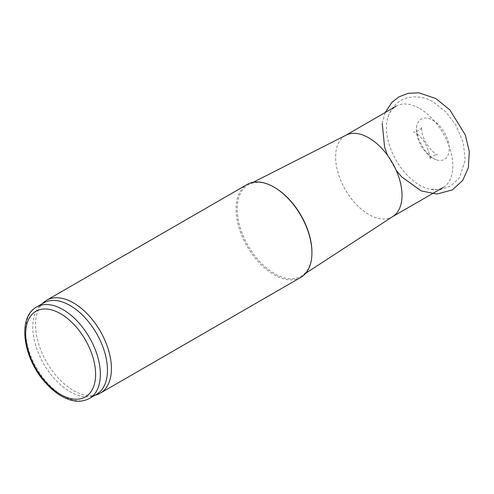 <?xml version="1.0" encoding="UTF-8"?>
<svg xmlns="http://www.w3.org/2000/svg" width="494" height="494" viewBox="0 0 494 494"><rect width="100%" height="100%" fill="white"/><g stroke="black" fill="none" stroke-linecap="round" stroke-linejoin="round"><path stroke-width="0.37" stroke-dasharray="2.47 1.85" d="M300.815 277.387A53.642 30.968 60 0 1 247.173 246.42A53.642 30.968 60 0 1 247.173 184.478M96.75 394.725A53.642 30.968 60 0 1 46.658 362.182A53.642 30.968 60 0 1 43.521 302.538M311.924 252.15A52.802 30.486 60 0 1 301.797 275.825A52.802 30.486 60 0 1 248.186 245.833A52.802 30.486 60 0 1 249.019 184.41A52.802 30.486 60 0 1 274.584 187.479M393.008 216.391A46.936 27.096 60 0 1 392.285 216.835A46.936 27.096 60 0 1 345.349 189.733A46.936 27.096 60 0 1 345.349 135.535A46.936 27.096 60 0 1 346.09 135.134M419.647 108.519A46.936 27.096 60 0 1 450.306 149.88A46.936 27.096 60 0 1 443.112 187.492A46.936 27.096 60 0 1 429.65 189.159A46.936 27.096 60 0 1 396.176 160.389A46.936 27.096 60 0 1 388 117.016A46.936 27.096 60 0 1 396.176 106.191A46.936 27.096 60 0 1 419.647 108.519M432.824 120.264A23.23 13.412 60 0 1 449.17 146.78A23.23 13.412 60 0 1 436.079 159.698A23.23 13.412 60 0 1 416.726 126.18A23.23 13.412 60 0 1 432.824 120.264M96.521 394.366A52.802 30.486 60 0 1 93.02 395.91A52.802 30.486 60 0 1 43.719 363.88A52.802 30.486 60 0 1 40.632 305.168A52.802 30.486 60 0 1 43.719 302.908M89.408 398.473A52.802 30.486 60 0 1 36.605 367.987A52.802 30.486 60 0 1 36.605 307.015M417.35 133.979C420.271 136.239 422.994 139.53 425.532 143.859C429.366 152.695 430.737 157.895 429.638 159.463C429.626 158.129 435.214 154.103 436.616 154.783L437.721 154.795C435.955 155.221 431.991 151.183 425.822 142.68C420.209 132.133 421.796 126.161 421.796 127.211L421.709 127.403C419.851 131.429 412.614 132.546 413.706 131.879L417.35 133.979M396.157 170.245L387.636 155.48M382.245 123.488L385.197 112.533M253.169 182.305L249.019 184.41M305.693 273.281L301.797 275.825M392.285 216.835L392.65 216.625M345.349 135.535L345.72 135.325M436.079 159.698C432.837 158.735 428.928 155.388 424.358 149.657C418.171 139.888 415.627 132.065 416.726 126.18M388 117.016C391.668 105.988 399.924 99.757 406.618 98.034C415.917 95.608 424.896 96.978 433.553 102.141L446.051 112.119L456.166 125.68L463.323 142.791L465.218 160.075L459.414 177.865L450.664 186.065L440.457 189.603L429.65 189.159M93.02 395.91L94.867 395.324M40.632 305.168L42.064 303.866"/><path stroke-width="0.74" d="M42.064 303.866L43.521 302.538A53.642 30.968 60 0 1 46.658 300.241L247.173 184.478A53.642 30.968 60 0 1 273.991 187.133A53.642 30.968 60 0 1 273.997 187.133A53.642 30.968 60 0 1 311.924 252.829A53.642 30.968 60 0 1 300.815 277.387L100.301 393.156A53.642 30.968 60 0 1 96.75 394.725L94.867 395.324M46.658 300.241A53.642 30.968 60 0 1 73.483 302.902A53.642 30.968 60 0 1 108.526 350.172A53.642 30.968 60 0 1 100.301 393.156M274.59 187.479L273.997 187.133L274.584 187.479A52.802 30.486 60 0 1 274.59 187.479A52.802 30.486 60 0 1 311.924 252.15L311.924 252.829M253.169 182.305L346.09 135.134A46.936 27.096 60 0 1 368.82 137.863A46.936 27.096 60 0 1 399.282 178.556A46.936 27.096 60 0 1 393.008 216.391L305.693 273.281M36.605 307.015L43.719 302.908A52.802 30.486 60 0 1 70.117 305.527A52.802 30.486 60 0 1 104.617 352.055A52.802 30.486 60 0 1 96.521 394.366L89.408 398.473C81.516 402.641 72.587 402.067 62.627 396.744C56.285 393.304 50.332 388.37 44.775 381.955C23.039 357.705 17.105 317.432 36.605 307.015A52.802 30.486 60 0 1 63.01 309.633A52.802 30.486 60 0 1 97.503 356.162A52.802 30.486 60 0 1 89.408 398.473M60.639 313.739A49.449 28.553 60 0 1 90.921 391.785A49.449 28.553 60 0 1 30.356 356.816A49.449 28.553 60 0 1 60.639 313.739M385.197 112.533L391.804 102.468L398.961 96.849L407.982 93.372L418.64 92.779L435.727 98.473L449.812 109.835L465.323 134.948L469.3 151.584L468.349 167.738L462.687 180.477L452.381 189.881L436.949 194.062L421.209 190.925L401.603 176.827L396.157 170.245M387.636 155.48L384.591 147.255L382.245 123.488M392.65 216.625L443.112 187.492M345.72 135.325L396.176 106.191"/></g></svg>
